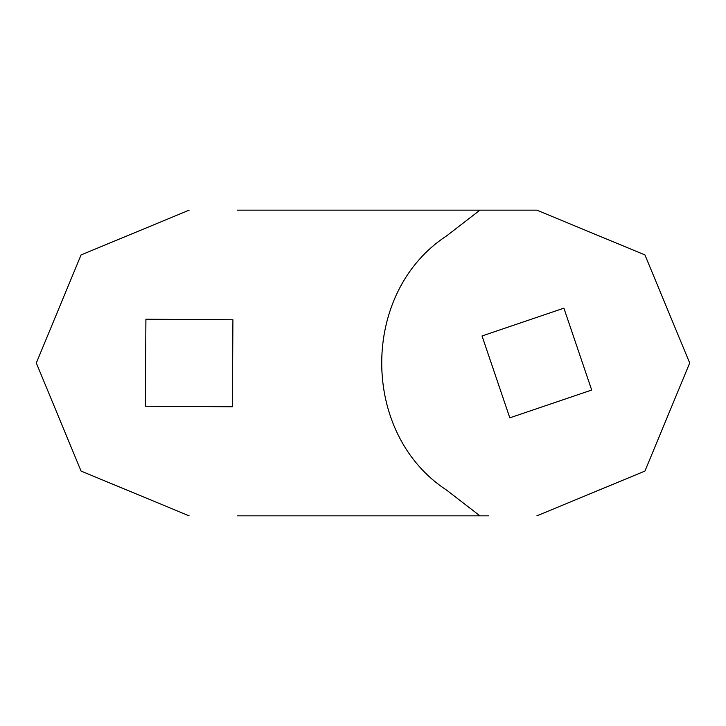<?xml version="1.0" encoding="UTF-8"?>
<svg xmlns="http://www.w3.org/2000/svg" width="726" height="726" viewBox="0 0 726 726"><rect width="100%" height="100%" fill="white"/><g stroke="black" fill="none" stroke-linecap="round" stroke-linejoin="round"><path stroke-width="1.09" d="M237.329 515.841L479.931 515.841L446.753 490.222C360.042 433.803 360.042 292.197 446.753 235.778L479.931 210.159L237.329 210.159M488.671 515.841L479.931 515.841M591.69 390.043L563.902 308.169L482.028 335.957L509.815 417.831L591.69 390.043M479.931 210.159L536.859 210.159L644.933 254.926L689.7 363L644.933 471.074L536.859 515.841M189.141 210.159L81.067 254.926L36.3 363L81.067 471.074L189.141 515.841M232.91 319.767L232.374 406.769L145.372 406.233L145.908 319.231L232.91 319.767"/></g></svg>
